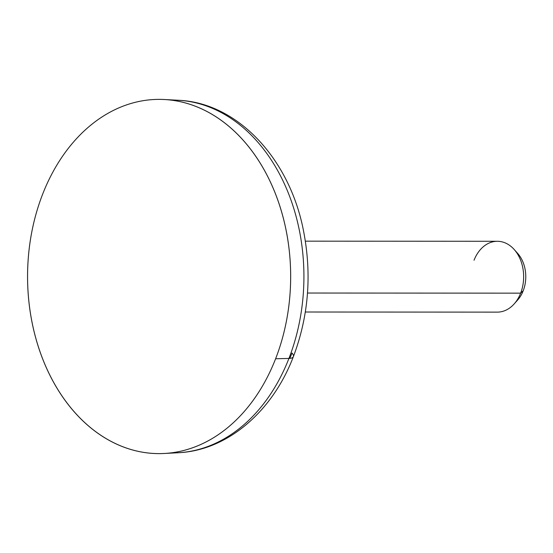 <?xml version="1.0" encoding="UTF-8"?>
<svg xmlns="http://www.w3.org/2000/svg" width="553" height="553" viewBox="0 0 553 553"><rect width="100%" height="100%" fill="white"/><g stroke="black" fill="none" stroke-linecap="round" stroke-linejoin="round"><path stroke-width="0.83" d="M164.103 453.481L177.879 452.769C227.331 450.681 272.491 411.612 293.373 356.65A17.71 5.502 -158.7 0 1 288.929 358.434L275.608 358.759A177.112 131.566 -90 0 0 164.324 99.519A177.112 131.566 -90 0 0 42.622 194.234A177.112 131.566 -90 0 0 97.964 433.345A177.112 131.566 -90 0 0 275.608 358.759A177.112 131.566 -90 0 0 220.267 119.648A177.112 131.566 -90 0 0 42.622 194.234A177.112 131.566 -90 0 0 164.103 453.481A177.112 131.566 -90 0 0 275.608 358.759L288.929 358.434A176.393 131.033 90 0 1 177.879 452.769A176.393 131.033 -90 0 0 288.929 358.434A17.71 5.502 21.3 0 0 293.373 356.65A17.71 5.502 21.3 0 0 291.998 353.035A164.753 122.386 90 0 1 289.813 358.385M288.929 358.434A176.393 131.033 -90 0 0 178.094 100.245A176.393 131.033 -90 0 0 171.209 100.128A176.393 131.033 90 0 1 178.094 100.245A176.393 131.033 90 0 1 288.929 358.434M515.956 251.663A30.311 22.514 90 0 1 523.2 290.788L520.636 293.159L523.2 290.788A30.311 22.514 90 0 1 517.677 299.989L514.179 303.915A35.42 26.316 -90 0 0 520.636 293.159L307.496 293.028L520.636 293.159A35.42 26.316 90 0 1 497.313 312.127L305.325 312.01M305.374 241.163L497.354 241.281A35.42 26.316 90 0 1 520.636 293.159A35.42 26.316 -90 0 0 514.207 249.514L517.705 253.447A30.311 22.514 90 0 1 523.2 290.788A30.311 22.514 90 0 1 515.928 301.765M514.207 249.514A35.42 26.316 -90 0 0 474.039 260.249M293.373 356.65C308.636 316.24 312.003 274.24 303.473 230.642C289.71 159.119 237.742 102.568 178.094 100.245L164.324 99.519"/></g></svg>
